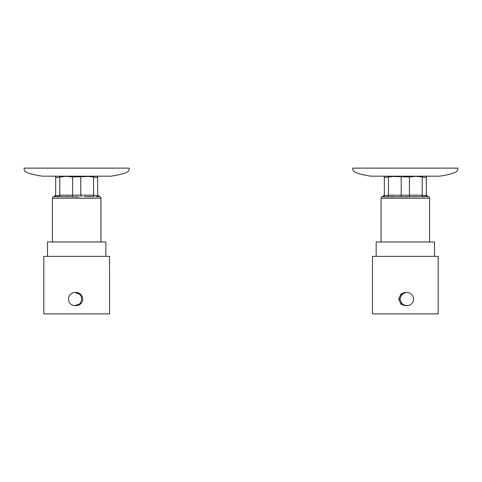 <?xml version="1.0" encoding="UTF-8"?>
<svg xmlns="http://www.w3.org/2000/svg" width="482" height="482" viewBox="0 0 482 482"><rect width="100%" height="100%" fill="white"/><g stroke="black" fill="none" stroke-linecap="round" stroke-linejoin="round"><path stroke-width="0.72" d="M84.965 168.128L129.266 168.128C129.531 170.742 127.634 172.514 123.567 173.442C120.934 174.388 116.752 175.297 111.023 176.177L42.338 176.177C36.614 175.297 32.433 174.388 29.794 173.442C25.727 172.514 23.829 170.742 24.1 168.128L84.965 168.128M59.479 176.285L66.185 176.285L72.571 177.015L94.098 176.285M47.513 256.358L47.513 241.97L105.847 241.97L105.847 256.358M75.053 305.654L76.132 305.654A6.573 6.573 -90 0 0 82.524 297.557A6.573 6.573 -90 0 0 76.132 292.508L75.053 292.508A6.573 6.573 -90 0 0 68.661 300.605A6.573 6.573 -90 0 0 78.018 304.949A6.573 6.573 -90 0 0 75.053 292.508M98.147 196.855L99.298 196.584A1.645 1.645 0 0 1 100.919 198.223L100.919 241.97M97.671 194.939L99.292 196.584L97.671 194.939L99.292 196.584L98.738 196.698L99.298 196.584L95.701 196.855M79.12 196.855L54.068 196.584A1.645 1.645 0 0 0 52.448 198.223L52.448 241.97M57.677 196.855L58.617 196.77M55.966 195.481L55.689 195.168C55.791 195.752 57.159 195.752 59.798 195.168A1.645 0.813 81.9 0 1 59.431 196.698L61.78 196.596M65.377 196.584L69.089 196.596M54.623 196.698A1.645 1.633 180 0 0 55.689 195.168L55.689 177.015C55.791 177.563 57.165 177.563 59.798 177.015L59.798 195.168L72.571 195.168A1.645 0.813 -81.9 0 1 71.878 196.698L74.18 196.849M74.246 196.855L76.674 196.927M72.571 177.015L72.571 195.168L93.562 195.168A1.645 0.813 -81.9 0 0 93.936 196.698L84.272 196.596M87.989 196.584L91.484 196.596M59.798 177.015L66.185 176.285L87.176 176.285L93.562 177.015C96.195 177.563 97.563 177.563 97.671 177.015L97.671 176.285M97.671 177.015L97.671 195.168A1.645 1.633 180 0 0 98.738 196.698M55.689 176.285L55.689 194.939L54.074 196.584M93.562 177.015L93.562 195.168C96.195 195.752 97.563 195.752 97.671 195.168M57.388 195.59L56.304 195.59M80.789 177.015L80.789 195.168A1.645 0.813 -98.1 0 0 81.488 196.698M457.9 168.128L352.734 168.128C352.469 170.742 354.366 172.514 358.433 173.442C361.066 174.388 365.248 175.297 370.977 176.177L439.662 176.177C445.386 175.297 449.567 174.388 452.206 173.442C456.273 172.514 458.171 170.742 457.9 168.128M422.521 176.285L415.815 176.285L409.429 177.015L387.902 176.285M383.853 196.855L427.932 196.584A1.645 1.645 0 0 1 429.552 198.223L429.552 241.97M384.329 194.939L382.702 196.584L384.329 194.939C384.606 195.276 384.064 195.825 382.708 196.584A1.645 1.645 0 0 0 381.081 198.223L381.081 241.97M427.377 196.698L427.932 196.584L427.377 196.698A1.645 1.633 0 0 1 426.311 195.168L426.311 177.015L426.311 194.939L427.932 196.584M426.311 176.285L426.311 177.015C426.209 177.563 424.835 177.563 422.202 177.015L415.815 176.285L394.824 176.285L388.438 177.015C385.805 177.563 384.437 177.563 384.329 177.015L384.329 195.168A1.645 1.633 0 0 1 383.262 196.698M384.329 177.015L384.329 176.285M426.034 195.481L426.311 195.168C426.209 195.752 424.841 195.752 422.202 195.168L388.438 195.168C385.805 195.752 384.437 195.752 384.329 195.168M388.438 177.015L388.438 195.168A1.645 0.813 -98.1 0 1 388.064 196.698L386.299 196.855M402.88 196.855L397.728 196.596M394.011 196.584L390.516 196.596M409.429 177.015L409.429 195.168A1.645 0.813 -98.1 0 0 410.122 196.698L407.82 196.849M407.754 196.855L405.326 196.927M422.202 177.015L422.202 195.168A1.645 0.813 98.1 0 0 422.569 196.698L420.22 196.596M416.623 196.584L412.911 196.596M424.323 196.855L423.383 196.77M424.612 195.59L425.696 195.59M401.211 177.015L401.211 195.168A1.645 0.813 -81.9 0 1 400.512 196.698M434.487 256.358L434.487 241.97L376.153 241.97L376.153 256.358M406.947 305.654L405.868 305.654A6.573 6.573 -90 0 1 399.476 297.557A6.573 6.573 -90 0 1 405.868 292.508L406.947 292.508A6.573 6.573 -90 0 1 413.339 300.605A6.573 6.573 -90 0 1 403.982 304.949A6.573 6.573 -90 0 1 406.947 292.508M80.994 294.659L74.897 292.514M109.541 313.872L109.547 256.358L43.82 256.358L43.82 313.872L109.541 313.872M74.897 305.654L81 303.503M406.398 292.508L401 293.966L398.704 299.081L401 304.202L406.398 305.654M438.18 313.872L438.18 256.358L372.453 256.358L372.453 313.872L438.18 313.872M100.919 198.223L52.448 198.223M381.081 198.223L429.552 198.223"/></g></svg>
